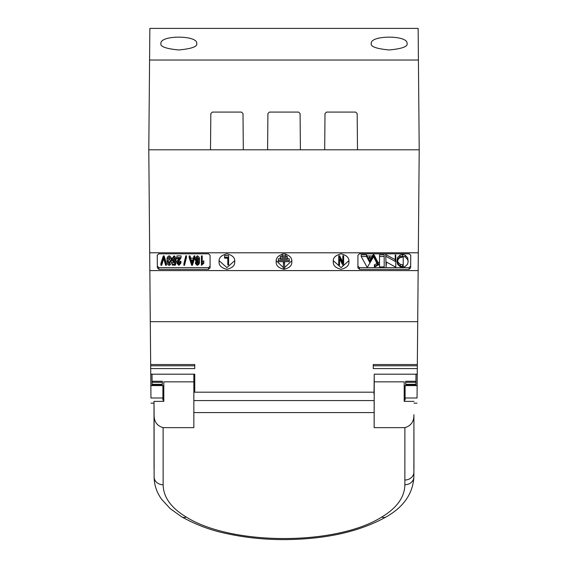 <?xml version="1.0" encoding="UTF-8"?>
<svg xmlns="http://www.w3.org/2000/svg" width="568" height="568" viewBox="0 0 568 568"><rect width="100%" height="100%" fill="white"/><g stroke="black" fill="none" stroke-linecap="round" stroke-linejoin="round"><path stroke-width="0.85" d="M150.854 385.615L162.902 385.615L162.902 397.998L150.96 397.998L150.754 374.191L194.753 374.191L194.753 382.101L193.851 382.101M333.281 261.578C332.919 265.37 335.525 267.954 341.091 269.324C346.665 267.954 349.27 265.37 348.908 261.578C349.27 257.78 346.665 255.202 341.091 253.832C335.518 255.202 332.919 257.78 333.281 261.578M333.324 260.726L341.084 267.627L348.858 260.733M276.19 261.578C275.828 265.37 278.426 267.954 284 269.324C289.574 267.954 292.172 265.37 291.81 261.578C292.172 257.78 289.574 255.202 284 253.832C278.426 255.202 275.828 257.78 276.19 261.578M276.233 260.726L283.404 267.606M284.603 267.606L291.767 260.733M219.092 261.578C218.73 265.37 221.335 267.954 226.909 269.324C232.482 267.954 235.081 265.37 234.719 261.578C235.081 257.78 232.475 255.202 226.909 253.832C221.335 255.202 218.73 257.78 219.092 261.578M219.141 260.726L226.902 267.627L234.676 260.733M410.749 255.323L409.251 253.832L359.423 253.832L357.918 255.323L357.918 267.833L359.423 269.324L409.137 269.324L410.643 267.847L410.749 255.337M150.676 365.778L150.697 368.341L150.669 364.535L194.753 364.535L194.753 365.778L150.676 365.778L150.705 368.575L194.753 368.575M371.266 43.466C370.187 35.038 408.151 35.038 407.071 43.466C408.001 46.576 402.037 48.742 389.172 49.963C376.307 48.742 370.336 46.576 371.266 43.466M160.929 43.466C159.849 35.038 197.813 35.038 196.734 43.466C197.664 46.576 191.7 48.742 178.828 49.963C165.963 48.742 159.998 46.576 160.929 43.466M417.125 388.015L417.295 368.582L373.247 368.582L373.247 364.535L417.331 364.535L417.707 321.673L150.293 321.673L148.795 149.796L149.853 28.4L418.147 28.4L418.417 60.03L149.583 60.03M404.196 387.419L405.098 387.419M415.904 385.615L415.904 384.742L405.694 384.742L405.694 381.277L415.925 381.277L415.989 374.191M193.851 374.191L193.851 427.647L163.115 427.647L163.137 484.752C163.357 497.128 171.074 507.906 186.297 517.086C231.865 545.642 335.936 545.756 381.703 517.086A9.017 6.291 59.4 0 0 386.29 516.852C403.55 507.004 412.744 493.819 413.88 477.283L413.909 414.675C414.029 421.562 411.019 425.886 404.885 427.647L374.149 427.647L374.241 374.191L417.246 374.191L417.253 373.559M405.694 384.742L405.694 384.316L415.904 384.316L415.918 382.307L405.694 382.307L405.694 384.316L415.904 384.316L415.904 384.742M152.011 374.191L152.075 381.277L162.306 381.277L162.306 382.307L152.082 382.307L152.096 384.316L162.306 384.316L162.306 384.742L152.096 384.742L152.096 384.316L162.306 384.316L162.306 382.307M152.096 385.615L152.096 384.742M163.804 387.419L162.902 387.419M191.459 260.776L192.027 262.757L192.559 260.776M167.951 260.591L169.2 262.863L170.4 260.549M196.216 259.207L197.323 260.08L198.445 259.242M368.405 258.262L369.697 260.62L371.096 258.262M397.621 260.897L398.189 262.437L400.412 264.439L403.216 264.88L403.216 256.871L399.695 257.723L397.934 259.853L397.55 261.734L398.189 264.127L398.189 262.437M163.115 427.647C156.974 425.894 153.971 421.57 154.091 414.675L154.12 477.283C154.283 485.25 156.818 492.633 161.738 499.428L170.258 508.68L181.71 516.852C196.066 524.811 210.891 530.356 226.185 533.494C245 537.64 264.581 539.678 284.909 539.6C325.94 539.273 359.729 531.691 386.29 516.852M163.137 484.752A9.017 7.831 0 0 1 154.12 476.992L154.12 477.283M413.88 477.283L413.88 476.992A9.017 7.831 180 0 1 404.863 484.752L404.885 427.647M193.851 381.845L163.804 381.845L163.804 401.384L154.006 401.384L154.042 469.069M413.994 401.384L404.196 401.384L404.196 381.845L374.163 381.845M192.027 262.757L192.027 264.454L192.382 261.308M192.382 263.005L193.113 260.776L190.94 260.776L192.027 264.454M169.2 262.863L169.2 264.553L170.428 261.422L169.157 258.291L167.922 261.422L169.2 264.553M197.323 260.08L197.323 261.77L198.594 260.123L197.274 258.291L196.088 260.066L197.323 261.77M369.697 262.309L372.075 258.262L367.468 258.262L369.697 262.309L369.697 260.62M371.018 260.094L371.018 258.397M402.676 264.929L402.676 266.619L403.216 266.577L403.216 256.871M398.189 264.127L400.412 266.129L400.412 264.439M400.412 266.129L402.676 266.619M381.703 517.086C396.925 507.913 404.643 497.135 404.863 484.752M152.082 382.307L152.075 381.277M152.054 385.615L151.968 374.191M154.091 414.675L154.006 401.384M184.522 265.348L183.904 265.348L185.835 257.496L186.453 257.496L184.522 265.348M190.003 257.595L190.678 259.881L193.376 259.881L194.05 257.595L194.881 257.595L192.417 265.249L191.636 265.249L189.172 257.595L190.003 257.595L190.003 255.905L190.678 258.191L193.376 258.191L193.376 259.881M164.074 259.697L163.761 258.49L161.71 265.249L160.872 265.249L163.307 257.595L164.131 257.595L166.438 265.249L165.615 265.249L164.074 259.697M169.172 265.348L167.752 264.539L167.12 261.422C166.793 259.469 167.475 258.163 169.179 257.496C170.897 258.163 171.579 259.469 171.231 261.422C171.564 263.367 170.876 264.674 169.172 265.348M173.914 262.664L172.033 260.201C171.919 258.745 172.622 257.844 174.149 257.496L176.137 259.683L175.342 259.782L174.156 258.291L172.835 260.158L174.135 261.869L175.235 261.117L176.037 261.23L175.441 265.149L172.331 265.149L172.331 264.255L174.767 264.255L175.058 262.366L173.914 262.664M176.939 257.595L176.939 255.905L181.05 255.905L181.05 257.595L177.741 263.218L178.927 264.553L180.148 262.963L180.951 263.062L178.899 265.348L176.939 263.204L179.949 258.49L176.939 258.49L176.939 257.595L181.05 257.638L181.05 255.948M203.805 262.466L203.805 263.36L201.399 265.348L201.399 257.595L202.201 257.595L202.201 263.659L203.805 262.466L203.805 260.776L202.201 261.969M195.285 260.094L197.231 257.496C198.992 258.085 199.716 259.327 199.389 261.223C199.751 263.282 199.006 264.66 197.16 265.348L195.385 263.46L196.187 263.36L197.259 264.553L198.339 263.715L198.701 261.585L197.16 262.565L195.285 260.094L195.285 258.404L197.231 255.806C199.027 256.558 199.751 257.801 199.389 259.533L199.389 261.223M372.878 256.842L373.716 256.473L367.248 267.485L361.22 256.537L366.516 256.537L367.283 257.687L372.267 257.702L373.453 254.556L373.716 256.473M374.298 266.676L377.621 264.752L373.637 256.8L374 256.537L374.624 257.403L378.139 264.475L379.53 263.737L379.53 256.537L384.181 256.537L384.181 266.91L379.53 266.91L379.53 264.354L374.71 266.91L374.298 264.979L376.982 263.389M373.78 257.254L373.637 256.7M395.221 256.842L395.804 256.928L395.804 267.194L386.361 262.04L386.077 266.91L385.779 256.246L395.221 261.401L395.221 255.153L395.804 255.238L395.804 256.928M407.71 259.59L408.158 261.734L407.455 264.376L404.934 266.683L402.57 267.194L400.213 266.69L397.671 264.383L396.968 261.663L397.501 259.377L399.978 256.878L402.57 256.246L405.282 256.956L407.71 259.59L407.71 257.9L408.158 261.734M227.804 258.156L224.594 258.156L224.594 257.261L228.606 257.261L228.606 264.915L227.804 264.915L227.804 258.156L227.804 263.218M283.404 262.842L284.603 262.842L284.603 268.799L283.404 268.799L283.404 261.649M278.341 260.456L289.261 260.456L289.261 261.649L278.341 261.649L278.341 258.767L280.28 258.767M280.28 258.071L287.309 258.071L287.309 259.264L280.28 259.264L280.28 256.381L282.118 256.381M282.118 255.692L285.974 255.692L285.974 256.885L282.118 256.885L282.118 254.059M339.586 257.432L342.838 263.524L342.838 257.432L343.633 257.432L343.633 265.079L342.781 265.079L339.529 258.98L339.529 265.079L338.727 265.079L338.727 257.432L339.586 257.432L339.586 255.735L342.838 261.827M374.149 401.384L374.149 427.647M193.851 427.647L193.851 401.384M405.694 382.307L405.694 381.703M415.925 381.277L415.918 382.307M416.032 374.191L415.946 385.615M183.904 265.348L183.904 263.659L185.835 255.806L185.835 257.496M185.835 255.806L186.453 255.806L186.453 257.496M190.678 259.881L190.678 258.191M193.376 258.191L194.05 255.905L194.05 257.595M194.05 255.905L194.881 255.905L194.881 257.595M190.003 255.905L189.172 255.905L189.172 257.595M163.307 257.595L163.307 255.905L160.872 263.559L160.872 265.249M163.307 255.905L164.131 255.905L164.131 257.595M164.131 255.905L166.438 263.559L166.438 265.249M169.179 257.496L169.179 255.806C167.453 256.573 166.772 257.886 167.12 259.725L167.12 261.422M169.179 255.806C170.918 256.637 171.607 257.943 171.231 259.725L171.231 261.422M172.033 260.201L172.033 258.511L174.149 255.806L174.149 257.496M174.149 255.806L176.137 257.993L176.137 259.683M172.963 259.292L174.135 260.179L174.135 261.869M174.135 260.179L175.235 259.42L175.235 261.117M176.037 259.697L176.037 261.23M173.346 262.565L172.331 262.565L172.331 264.255M174.596 262.565L174.767 264.255M178.757 259.981L178.757 258.49M177.962 262.331L178.927 262.863L178.927 264.553M178.927 262.863L180.148 261.273L180.148 262.963M180.148 261.273L180.951 261.372L180.951 263.062M178.757 258.284L176.939 261.514L176.939 263.204M202.201 257.595L202.201 255.905L201.399 255.905L201.399 257.595M197.231 257.496L197.231 255.806M195.719 261.727L195.385 263.46M196.187 262.224L196.187 263.36M196.436 262.388L196.514 264.191M196.514 262.501L197.259 262.863L197.259 264.553M197.259 262.863L198.339 262.026M198.339 262.061L198.339 263.715M373.453 256.246L373.453 254.556M366.516 256.537L366.516 254.84L361.22 254.84L361.22 256.537M366.516 254.84L367.283 255.998L367.283 257.687M367.283 255.998L371.898 256.005L371.898 257.695M371.898 256.005L372.267 256.012L372.267 257.702M372.267 256.012L372.878 255.146M374.823 266.229L374.823 264.532M373.637 255.11L374 254.84L374 256.537M374 254.84L378.139 262.778L378.139 264.475M378.139 262.778L379.53 262.047L379.53 263.737M379.53 262.047L379.53 261.088M379.538 261.841L379.538 262.608L379.538 261.841M384.181 256.537L384.181 254.84L379.53 254.84L379.53 256.537M379.53 265.213L379.53 264.354M395.513 256.537L395.513 254.84M386.361 262.04L386.361 264.83M395.221 259.711L385.779 254.556L385.779 256.246M397.501 259.377L397.501 257.687L396.968 261.663M397.501 257.687L399.978 255.181L399.978 256.878M399.978 255.181L402.57 254.556L402.57 256.246M402.57 254.556L405.282 255.266L405.282 256.956M405.282 255.266L407.71 257.9M228.606 257.261L228.606 255.572L224.594 255.572L224.594 257.261M284.603 262.842L284.603 261.649M289.261 260.456L289.261 258.767L287.309 258.767M287.309 258.071L287.309 256.381L285.974 256.381M285.974 255.692L285.974 254.088M282.395 253.995L285.605 253.995M343.633 257.432L343.633 255.735L342.838 255.735L342.838 257.432M339.529 258.98L339.529 263.389M339.586 255.735L338.727 255.735L338.727 257.432M357.918 266.144L359.416 267.627M373.957 392.19L194.043 392.19M405.098 397.998L405.098 385.615L417.146 385.615L417.04 397.998L405.098 397.998L405.098 400.128L404.196 400.128M417.324 365.778L373.247 365.778L373.247 364.535M373.247 368.575L417.295 368.575L417.331 364.535M150.747 373.559L150.705 368.582L194.753 368.582L194.753 364.535M157.258 255.124L157.357 266.151L158.862 267.627L208.577 267.627L210.082 266.144L210.082 255.323L208.577 253.832L158.749 253.832L157.251 255.337L157.357 267.847L158.862 269.324L208.577 269.324L210.082 267.833L210.082 255.323M359.423 269.324L359.423 267.627L409.137 267.627L410.643 266.151L410.742 255.124M210.82 113.572L210.501 149.796L210.82 113.572L212.318 112.088L241.492 112.088L242.997 113.572L243.31 149.796L242.997 113.572M267.911 113.572L267.592 149.796L267.911 113.572L269.417 112.088L298.583 112.088L300.089 113.572L300.408 149.796L300.089 113.572M325.002 113.572L324.69 149.796L325.002 113.572L326.508 112.088L355.682 112.088L357.18 113.572L357.499 149.796L357.18 113.572M163.804 400.128L162.902 400.128L162.902 397.998M374 394.213L374.241 374.191M194.753 374.191L194.753 392.19M417.707 321.673L419.205 149.796L418.417 60.03M150.669 364.535L150.293 321.673M418.154 270.588L149.845 270.588M418.311 252.788L149.689 252.788M419.205 149.796L148.795 149.796M413.958 469.069L413.909 414.675M404.863 480.01A9.017 7.81 -0 0 0 413.88 472.271M191.586 262.877L191.586 261.188M186.297 517.086A9.017 6.291 120.6 0 1 181.71 516.852M194.171 412.567L373.829 412.567M373.836 400.582L194.164 400.582M369.74 255.998L369.74 257.687M376.982 263.445L376.982 265.086M374.624 255.706L374.624 257.403M375.093 256.672L375.093 258.362M375.839 258.177L375.839 259.867M376.527 259.569L376.527 261.266M377.038 260.591L377.038 262.281M404.196 387.972L405.098 387.972M405.098 398.381L404.196 398.381M163.804 398.381L162.902 398.381M162.902 387.972L163.804 387.972M193.851 387.972L194.753 387.972M157.357 267.847L157.357 266.151M158.862 269.324L158.862 267.627M208.577 269.324L208.577 267.627M409.137 269.324L409.137 267.627M410.643 267.847L410.643 266.151M151.003 403.159L154.006 403.159M413.994 403.159L416.997 403.159"/></g></svg>
